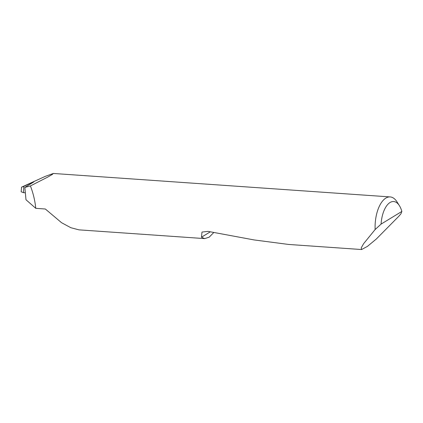 <?xml version="1.0" encoding="UTF-8"?>
<svg xmlns="http://www.w3.org/2000/svg" width="423" height="423" viewBox="0 0 423 423"><rect width="100%" height="100%" fill="white"/><g stroke="black" fill="none" stroke-linecap="round" stroke-linejoin="round"><path stroke-width="0.63" d="M31.683 183.238L31.714 182.683C33.803 181.737 34.337 181.589 33.322 182.239L33.866 181.837M381.086 224.095L401.85 211.447L400.946 213.805L398.778 216.306L376.322 239.011L367.423 246.387L361.591 249.538L361.205 247.936L363.558 243.748L375.138 229.53A27.236 13.081 -86 0 1 390.159 196.922A27.236 13.081 -86 0 1 396.996 201.856L399.412 205.678A22.879 10.987 94 0 0 388.15 204.034A22.879 10.987 94 0 0 381.086 224.095L375.138 229.53M35.77 208.338C35.003 200.666 33.216 193.195 30.414 185.935L24.841 187.405L25.988 199.741L35.77 208.338L45.335 209.004L61.578 222.715L70.837 227.711L78.964 229.853L204.663 238.609L201.464 237.213L201.998 232.058L208.068 231.386L254.07 239.931L288.735 244.462L361.591 249.538M213.774 232.534L209.168 237.181L204.663 238.609M30.414 185.935L47.667 177.115L52.357 174.424L53.324 173.462L45.298 176.359L21.573 187.14L21.15 191.767L23.492 192.677L25.343 192.793M24.841 187.405L33.322 182.239M31.646 182.715L23.788 186.363L23.492 192.677M401.85 211.447A22.879 10.987 94 0 0 399.412 205.678M21.573 187.14L23.788 186.363M210.294 231.836L201.464 237.213M390.159 196.922L53.324 173.462"/></g></svg>
